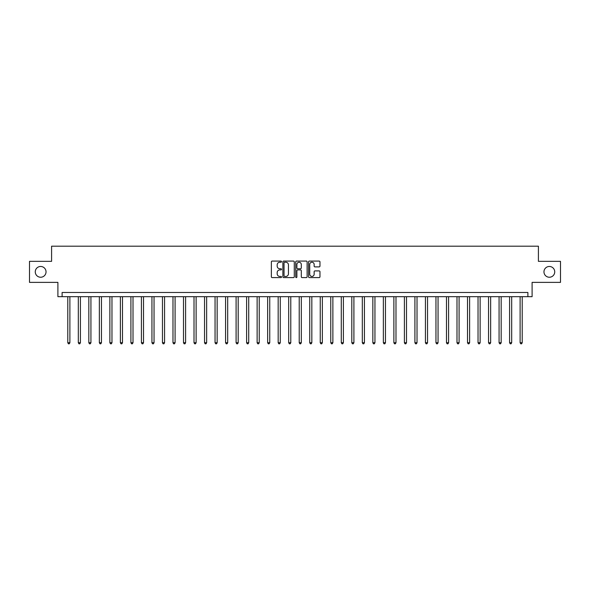 <?xml version="1.0" encoding="UTF-8"?>
<svg xmlns="http://www.w3.org/2000/svg" width="590" height="590" viewBox="0 0 590 590"><rect width="100%" height="100%" fill="white"/><g stroke="black" fill="none" stroke-linecap="round" stroke-linejoin="round"><path stroke-width="0.89" d="M281.533 261.65A0.575 0.575 0 0 0 280.958 261.075L272.182 261.075A0.826 0.826 0 0 0 271.356 261.901L271.356 276.769A0.826 0.826 0 0 0 272.182 277.595L280.958 277.595A0.575 0.575 0 0 0 281.533 277.012A0.575 0.575 0 0 0 280.958 276.437L279.822 276.437A2.64 2.64 0 0 1 277.182 273.797L277.182 272.558A2.64 2.64 0 0 1 279.822 269.91L280.958 269.91A0.575 0.575 0 0 0 281.533 269.335A0.575 0.575 0 0 0 280.958 268.752L279.822 268.752A2.64 2.64 0 0 1 277.182 266.112L277.182 264.873A2.64 2.64 0 0 1 279.822 262.233L280.958 262.233A0.575 0.575 0 0 0 281.533 261.65M543.965 271.857A5.384 5.384 0 0 0 549.349 277.241A5.384 5.384 0 0 0 554.733 271.857A5.384 5.384 0 0 0 549.349 266.474A5.384 5.384 0 0 0 543.965 271.857M35.267 271.857A5.384 5.384 0 0 0 40.651 277.241A5.384 5.384 0 0 0 46.035 271.857A5.384 5.384 0 0 0 40.651 266.474A5.384 5.384 0 0 0 35.267 271.857M319.138 266.894A0.826 0.826 0 0 0 319.964 266.068L319.964 261.901A0.826 0.826 0 0 0 319.138 261.075L309.396 261.075A0.826 0.826 0 0 0 308.57 261.901L308.57 276.769A0.826 0.826 0 0 0 309.396 277.595L319.138 277.595A0.826 0.826 0 0 0 319.964 276.769L319.964 271.732A0.826 0.826 0 0 0 319.138 270.906L314.971 270.906A0.826 0.826 0 0 0 314.146 271.732L314.146 274.225A2.213 2.213 0 0 1 311.933 276.437A2.213 2.213 0 0 1 309.721 274.225L309.721 264.438A2.213 2.213 0 0 1 311.933 262.233A2.213 2.213 0 0 1 314.146 264.438L314.146 266.068A0.826 0.826 0 0 0 314.971 266.894L319.138 266.894M527.888 296.681L532.099 296.681L532.099 282.374L560.5 282.374L560.5 261.341L538.412 261.341L538.412 246.192L51.588 246.192L51.588 261.341L29.5 261.341L29.5 282.374L57.901 282.374L57.901 296.681L527.888 296.681L527.888 292.478L62.112 292.478L62.112 296.681M294.277 261.901A0.826 0.826 0 0 0 293.451 261.075L283.702 261.075A0.826 0.826 0 0 0 282.876 261.901L282.876 276.769A0.826 0.826 0 0 0 283.702 277.595L293.451 277.595A0.826 0.826 0 0 0 294.277 276.769L294.277 261.901M296.549 261.075L306.298 261.075A0.826 0.826 0 0 1 307.125 261.901L307.125 276.769A0.826 0.826 0 0 1 306.298 277.595L302.124 277.595A0.826 0.826 0 0 1 301.298 276.769L301.298 270.736A0.826 0.826 0 0 0 300.472 269.91L297.707 269.91A0.826 0.826 0 0 0 296.881 270.736L296.881 277.012A0.575 0.575 0 0 1 296.298 277.595A0.575 0.575 0 0 1 295.723 277.012L295.723 261.901A0.826 0.826 0 0 1 296.549 261.075M284.616 262.233A0.575 0.575 0 0 0 284.033 262.808L284.033 275.862A0.575 0.575 0 0 0 284.616 276.437L285.811 276.437A2.64 2.64 0 0 0 288.451 273.797L288.451 264.873A2.64 2.64 0 0 0 285.811 262.233L284.616 262.233M301.298 264.482A2.213 2.213 0 0 0 299.086 262.27A2.213 2.213 0 0 0 296.881 264.482L296.881 267.926A0.826 0.826 0 0 0 297.707 268.752L300.472 268.752A0.826 0.826 0 0 0 301.298 267.926L301.298 264.482M67.791 296.681L67.791 342.716L69.893 342.716L69.893 296.681M69.893 342.716L69.259 343.808L68.418 343.808L67.791 342.716M78.308 296.681L78.308 342.716L80.41 342.716L80.41 296.681M80.41 342.716L79.783 343.808L78.942 343.808L78.308 342.716M88.825 296.681L88.825 342.716L90.934 342.716L90.934 296.681M90.934 342.716L90.3 343.808L89.459 343.808L88.825 342.716M99.349 296.681L99.349 342.716L101.451 342.716L101.451 296.681M101.451 342.716L100.816 343.808L99.976 343.808L99.349 342.716M109.865 296.681L109.865 342.716L111.967 342.716L111.967 296.681M111.967 342.716L111.34 343.808L110.5 343.808L109.865 342.716M120.382 296.681L120.382 342.716L122.491 342.716L122.491 296.681M122.491 342.716L121.857 343.808L121.016 343.808L120.382 342.716M130.906 296.681L130.906 342.716L133.008 342.716L133.008 296.681M133.008 342.716L132.374 343.808L131.533 343.808L130.906 342.716M141.423 296.681L141.423 342.716L143.525 342.716L143.525 296.681M143.525 342.716L142.898 343.808L142.05 343.808L141.423 342.716M151.94 296.681L151.94 342.716L154.042 342.716L154.042 296.681M154.042 342.716L153.415 343.808L152.574 343.808L151.94 342.716M162.464 296.681L162.464 342.716L164.566 342.716L164.566 296.681M164.566 342.716L163.931 343.808L163.091 343.808L162.464 342.716M172.981 296.681L172.981 342.716L175.083 342.716L175.083 296.681M175.083 342.716L174.456 343.808L173.608 343.808L172.981 342.716M183.497 296.681L183.497 342.716L185.599 342.716L185.599 296.681M185.599 342.716L184.972 343.808L184.132 343.808L183.497 342.716M194.014 296.681L194.014 342.716L196.123 342.716L196.123 296.681M196.123 342.716L195.489 343.808L194.648 343.808L194.014 342.716M204.538 296.681L204.538 342.716L206.64 342.716L206.64 296.681M206.64 342.716L206.006 343.808L205.165 343.808L204.538 342.716M215.055 296.681L215.055 342.716L217.157 342.716L217.157 296.681M217.157 342.716L216.53 343.808L215.689 343.808L215.055 342.716M225.572 296.681L225.572 342.716L227.681 342.716L227.681 296.681M227.681 342.716L227.047 343.808L226.206 343.808L225.572 342.716M236.096 296.681L236.096 342.716L238.198 342.716L238.198 296.681M238.198 342.716L237.564 343.808L236.723 343.808L236.096 342.716M246.613 296.681L246.613 342.716L248.715 342.716L248.715 296.681M248.715 342.716L248.088 343.808L247.247 343.808L246.613 342.716M257.129 296.681L257.129 342.716L259.239 342.716L259.239 296.681M259.239 342.716L258.604 343.808L257.764 343.808L257.129 342.716M267.654 296.681L267.654 342.716L269.755 342.716L269.755 296.681M269.755 342.716L269.121 343.808L268.28 343.808L267.654 342.716M278.17 296.681L278.17 342.716L280.272 342.716L280.272 296.681M280.272 342.716L279.645 343.808L278.797 343.808L278.17 342.716M288.687 296.681L288.687 342.716L290.789 342.716L290.789 296.681M290.789 342.716L290.162 343.808L289.321 343.808L288.687 342.716M299.211 296.681L299.211 342.716L301.313 342.716L301.313 296.681M301.313 342.716L300.679 343.808L299.838 343.808L299.211 342.716M309.728 296.681L309.728 342.716L311.83 342.716L311.83 296.681M311.83 342.716L311.203 343.808L310.355 343.808L309.728 342.716M320.245 296.681L320.245 342.716L322.346 342.716L322.346 296.681M322.346 342.716L321.72 343.808L320.879 343.808L320.245 342.716M330.761 296.681L330.761 342.716L332.871 342.716L332.871 296.681M332.871 342.716L332.236 343.808L331.396 343.808L330.761 342.716M341.286 296.681L341.286 342.716L343.387 342.716L343.387 296.681M343.387 342.716L342.753 343.808L341.912 343.808L341.286 342.716M351.802 296.681L351.802 342.716L353.904 342.716L353.904 296.681M353.904 342.716L353.277 343.808L352.437 343.808L351.802 342.716M362.319 296.681L362.319 342.716L364.428 342.716L364.428 296.681M364.428 342.716L363.794 343.808L362.953 343.808L362.319 342.716M372.843 296.681L372.843 342.716L374.945 342.716L374.945 296.681M374.945 342.716L374.311 343.808L373.47 343.808L372.843 342.716M383.36 296.681L383.36 342.716L385.462 342.716L385.462 296.681M385.462 342.716L384.835 343.808L383.994 343.808L383.36 342.716M393.877 296.681L393.877 342.716L395.986 342.716L395.986 296.681M395.986 342.716L395.352 343.808L394.511 343.808L393.877 342.716M404.401 296.681L404.401 342.716L406.503 342.716L406.503 296.681M406.503 342.716L405.868 343.808L405.028 343.808L404.401 342.716M414.918 296.681L414.918 342.716L417.019 342.716L417.019 296.681M417.019 342.716L416.393 343.808L415.544 343.808L414.918 342.716M425.434 296.681L425.434 342.716L427.536 342.716L427.536 296.681M427.536 342.716L426.909 343.808L426.069 343.808L425.434 342.716M435.958 296.681L435.958 342.716L438.06 342.716L438.06 296.681M438.06 342.716L437.426 343.808L436.585 343.808L435.958 342.716M446.475 296.681L446.475 342.716L448.577 342.716L448.577 296.681M448.577 342.716L447.95 343.808L447.102 343.808L446.475 342.716M456.992 296.681L456.992 342.716L459.094 342.716L459.094 296.681M459.094 342.716L458.467 343.808L457.626 343.808L456.992 342.716M467.509 296.681L467.509 342.716L469.618 342.716L469.618 296.681M469.618 342.716L468.984 343.808L468.143 343.808L467.509 342.716M478.033 296.681L478.033 342.716L480.135 342.716L480.135 296.681M480.135 342.716L479.5 343.808L478.66 343.808L478.033 342.716M488.55 296.681L488.55 342.716L490.651 342.716L490.651 296.681M490.651 342.716L490.025 343.808L489.184 343.808L488.55 342.716M499.066 296.681L499.066 342.716L501.175 342.716L501.175 296.681M501.175 342.716L500.541 343.808L499.7 343.808L499.066 342.716M509.59 296.681L509.59 342.716L511.692 342.716L511.692 296.681M511.692 342.716L511.058 343.808L510.217 343.808L509.59 342.716M520.107 296.681L520.107 342.716L522.209 342.716L522.209 296.681M522.209 342.716L521.582 343.808L520.741 343.808L520.107 342.716"/></g></svg>
